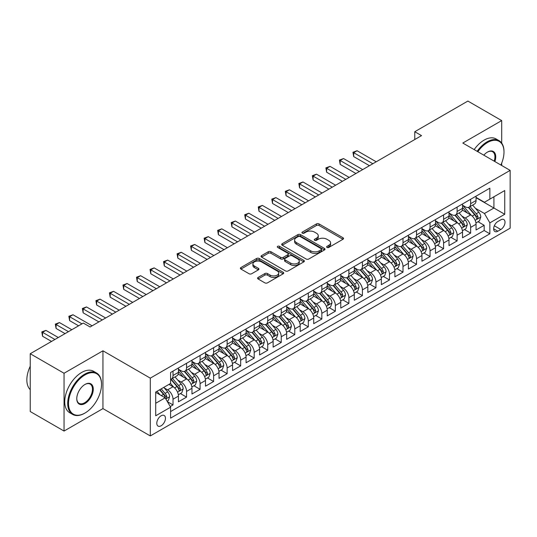<?xml version="1.0" encoding="UTF-8"?>
<svg xmlns="http://www.w3.org/2000/svg" width="537" height="537" viewBox="0 0 537 537"><rect width="100%" height="100%" fill="white"/><g stroke="black" fill="none" stroke-linecap="round" stroke-linejoin="round"><path stroke-width="0.81" d="M327.013 247.416A1.316 0.759 0 0 0 328.872 247.416L342.982 239.267A1.879 1.087 0 0 0 343.532 238.502A1.879 1.087 0 0 0 342.982 237.737L319.079 223.936A1.879 1.087 0 0 0 316.427 223.936L302.318 232.078A1.316 0.759 0 0 0 301.928 232.615A1.316 0.759 0 0 0 302.318 233.152A1.316 0.759 0 0 0 304.177 233.152L306.003 232.098A6.008 3.47 0 0 1 314.501 232.098L316.488 233.253A6.008 3.47 0 0 1 318.253 235.703A6.008 3.47 0 0 1 316.488 238.16L314.662 239.213A1.316 0.759 0 0 0 314.279 239.75A1.316 0.759 0 0 0 314.662 240.287A1.316 0.759 0 0 0 316.521 240.287L318.347 239.233A6.008 3.47 0 0 1 326.845 239.233L328.839 240.381A6.008 3.47 0 0 1 330.597 242.831A6.008 3.47 0 0 1 328.839 245.288L327.013 246.342A1.316 0.759 0 0 0 326.63 246.879A1.316 0.759 0 0 0 327.013 247.416L327.013 246.342M161.12 425.787A6.122 3.537 120 0 0 165.121 420.39A6.122 3.537 120 0 0 164.181 415.484A6.122 3.537 120 0 0 161.12 415.786A6.122 3.537 120 0 0 157.119 421.183A6.122 3.537 120 0 0 158.059 426.089A6.122 3.537 120 0 0 161.12 425.787M258.129 277.448A1.879 1.087 0 0 0 257.579 278.213A1.879 1.087 0 0 0 258.129 278.978L264.835 282.851A1.879 1.087 0 0 0 267.493 282.851L283.16 273.81A1.879 1.087 0 0 0 283.711 273.038A1.879 1.087 0 0 0 283.16 272.272L259.257 258.472A1.879 1.087 0 0 0 256.605 258.472L240.932 267.52A1.879 1.087 0 0 0 240.381 268.285A1.879 1.087 0 0 0 240.932 269.05L249.034 273.729A1.879 1.087 0 0 0 251.692 273.729L258.398 269.856A1.879 1.087 0 0 0 258.948 269.091A1.879 1.087 0 0 0 258.398 268.325L254.377 266.003A5.021 2.9 0 0 1 252.907 263.956A5.021 2.9 0 0 1 256.008 261.277A5.021 2.9 0 0 1 261.485 261.902L277.22 270.99A5.021 2.9 0 0 1 278.69 273.038A5.021 2.9 0 0 1 275.588 275.716A5.021 2.9 0 0 1 270.111 275.092L267.493 273.575A1.879 1.087 0 0 0 264.835 273.575L258.129 277.448L258.129 278.978M102.95 350.802L64.051 373.255L30.233 353.729L30.233 411.53L64.051 431.057L102.95 408.603L150.293 435.937L150.293 378.142L102.95 350.802L102.95 408.603M501.692 143.09L501.692 120.59L462.8 143.043L510.15 170.377L150.293 378.142M501.692 120.59L467.875 101.063L414.772 131.719L414.772 139.526M30.233 353.729L83.329 323.073L90.095 326.979L421.538 135.626L414.772 131.719M306.13 259.009A1.879 1.087 0 0 0 308.788 259.009L324.455 249.967A1.879 1.087 0 0 0 325.006 249.195A1.879 1.087 0 0 0 324.455 248.43L300.559 234.629A1.879 1.087 0 0 0 297.901 234.629L282.234 243.677A1.879 1.087 0 0 0 281.683 244.442A1.879 1.087 0 0 0 282.234 245.208L306.13 259.009M278.173 247.698A1.316 0.759 0 0 1 279.508 247.886L279.508 246.322L303.808 260.351A1.879 1.087 0 0 1 304.358 261.116A1.879 1.087 0 0 1 303.808 261.888L288.141 270.93A1.879 1.087 0 0 1 285.483 270.93L261.579 257.129L261.579 255.599A1.879 1.087 0 0 0 261.029 256.364A1.879 1.087 0 0 0 261.579 257.129M261.579 255.599L268.285 251.725A1.879 1.087 0 0 1 270.943 251.725L280.636 257.324A1.879 1.087 0 0 0 283.294 257.324L287.745 254.753A1.879 1.087 0 0 0 288.288 253.988A1.879 1.087 0 0 0 287.745 253.222L277.649 247.396A1.316 0.759 0 0 1 277.267 246.859A1.316 0.759 0 0 1 278.079 246.154A1.316 0.759 0 0 1 279.508 246.322M170.216 406.549L173.021 404.932L167.41 401.689M164.215 387.895L167.611 389.855A7.652 4.417 60 0 1 173.021 399.226L178.438 396.105L178.438 401.804L186.554 397.118L180.398 393.567M177.747 380.082L181.144 382.049A7.652 4.417 60 0 1 186.554 391.419L191.964 388.291L191.964 393.997L200.079 389.312L193.924 385.754M191.273 372.275L194.669 374.235A7.652 4.417 60 0 1 200.079 383.606L205.49 380.485L205.49 386.184L213.612 381.498L207.457 377.947M204.798 364.462L208.195 366.422A7.652 4.417 60 0 1 213.612 375.799L219.022 372.671L219.022 378.377L227.138 373.692L220.982 370.134M218.331 356.655L221.727 358.615A7.652 4.417 60 0 1 227.138 367.986L232.548 364.865L232.548 370.564L240.663 365.878L234.508 362.327M231.856 348.842L235.253 350.802A7.652 4.417 60 0 1 240.663 360.179L246.074 357.051L246.074 362.757L254.196 358.065L248.04 354.514M245.389 341.029L248.785 342.995A7.652 4.417 60 0 1 254.196 352.366L259.606 349.245L259.606 354.944L267.721 350.258L261.566 346.701M258.915 333.222L262.311 335.182A7.652 4.417 60 0 1 267.721 344.553L273.132 341.431L273.132 347.13L281.254 342.445L275.092 338.894M272.44 325.409L275.837 327.369A7.652 4.417 60 0 1 281.254 336.746L286.664 333.618L286.664 339.324L294.779 334.638L288.624 331.081M285.973 317.602L289.369 319.562A7.652 4.417 60 0 1 294.779 328.933L300.19 325.811L300.19 331.51L308.305 326.825L302.15 323.274M299.498 309.789L302.895 311.749A7.652 4.417 60 0 1 308.305 321.126L313.715 317.998L313.715 323.704L321.838 319.012L315.682 315.461M313.031 301.982L316.427 303.942A7.652 4.417 60 0 1 321.838 313.313L327.248 310.191L327.248 315.89L335.363 311.205L329.208 307.647M326.556 294.169L329.953 296.129A7.652 4.417 60 0 1 335.363 305.499L340.773 302.378L340.773 308.077L348.889 303.392L342.734 299.841M340.082 286.355L343.479 288.322A7.652 4.417 60 0 1 348.889 297.693L354.306 294.565L354.306 300.27L362.421 295.585L356.266 292.027M353.614 278.549L357.011 280.509A7.652 4.417 60 0 1 362.421 289.879L367.832 286.758L367.832 292.457L375.947 287.772L369.792 284.221M367.14 270.735L370.537 272.695A7.652 4.417 60 0 1 375.947 282.073L381.357 278.945L381.357 284.65L389.479 279.965L383.324 276.407M380.666 262.929L384.069 264.889A7.652 4.417 60 0 1 389.479 274.259L394.89 271.138L394.89 276.837L403.005 272.152L396.85 268.601M394.198 255.115L397.595 257.075A7.652 4.417 60 0 1 403.005 266.453L408.415 263.325L408.415 269.03L416.531 264.338L410.375 260.787M407.724 247.309L411.12 249.269A7.652 4.417 60 0 1 416.531 258.639L421.948 255.518L421.948 261.217L430.063 256.532L423.908 252.974M421.256 239.495L424.653 241.455A7.652 4.417 60 0 1 430.063 250.826L435.473 247.705L435.473 253.404L443.589 248.718L437.433 245.167M434.782 231.682L438.179 233.649A7.652 4.417 60 0 1 443.589 243.019L448.999 239.891L448.999 245.597L457.121 240.912L450.966 237.354M448.308 223.875L451.704 225.835A7.652 4.417 60 0 1 457.121 235.206L462.532 232.085L462.532 237.784L470.647 233.098L470.647 227.399A7.652 4.417 -120 0 0 465.237 218.022L461.84 216.062M464.492 229.547L470.647 233.098M178.438 396.105A7.652 4.417 -120 0 0 173.021 386.734L168.967 384.391M191.964 388.291A7.652 4.417 -120 0 0 186.554 378.921L178.183 374.094M205.49 380.485A7.652 4.417 -120 0 0 200.079 371.114L191.716 366.281M219.022 372.671A7.652 4.417 -120 0 0 213.612 363.301L205.241 358.468M232.548 364.865A7.652 4.417 -120 0 0 227.138 355.487L218.774 350.661M246.074 357.051A7.652 4.417 -120 0 0 240.663 347.681L232.299 342.848M259.606 349.245A7.652 4.417 -120 0 0 254.196 339.867L245.825 335.041M273.132 341.431A7.652 4.417 -120 0 0 267.721 332.061L259.358 327.228M286.664 333.618A7.652 4.417 -120 0 0 281.254 324.247L272.883 319.414M300.19 325.811A7.652 4.417 -120 0 0 294.779 316.434L286.416 311.608M313.715 317.998A7.652 4.417 -120 0 0 308.305 308.627L299.941 303.794M327.248 310.191A7.652 4.417 -120 0 0 321.838 300.814L313.467 295.988M340.773 302.378A7.652 4.417 -120 0 0 335.363 293.007L326.999 288.174M354.306 294.565A7.652 4.417 -120 0 0 348.889 285.194L340.525 280.368M367.832 286.758A7.652 4.417 -120 0 0 362.421 277.387L354.058 272.554M381.357 278.945A7.652 4.417 -120 0 0 375.947 269.574L367.583 264.741M394.89 271.138A7.652 4.417 -120 0 0 389.479 261.761L381.109 256.934M408.415 263.325A7.652 4.417 -120 0 0 403.005 253.954L394.641 249.121M421.948 255.518A7.652 4.417 -120 0 0 416.531 246.141L408.167 241.314M435.473 247.705A7.652 4.417 -120 0 0 430.063 238.334L421.693 233.501M448.999 239.891A7.652 4.417 -120 0 0 443.589 230.521L435.225 225.694M462.532 232.085A7.652 4.417 -120 0 0 457.121 222.714L448.751 217.881M500.813 219.821L497.839 221.539A5.934 3.423 120 0 0 493.966 226.768A5.934 3.423 120 0 0 494.872 231.521A5.934 3.423 120 0 0 497.839 231.225L500.813 229.507A5.934 3.423 120 0 0 504.693 224.278A5.934 3.423 120 0 0 503.78 219.526A5.934 3.423 120 0 0 500.813 219.821M150.293 435.937L510.15 228.178L510.15 170.377M155.71 403.287L165.174 397.823L170.591 407.194L170.591 418.128L489.858 233.803L489.858 222.868L484.448 213.498L475.366 208.255M170.591 407.194L155.71 415.786L155.71 392.044L170.591 383.452L170.591 372.517L489.858 188.185L489.858 199.12L504.74 190.534L504.74 214.276L489.858 222.868M178.438 369.234L181.144 370.798A7.652 4.417 60 0 0 184.97 371.174L190.38 368.053A7.652 4.417 -120 0 0 191.964 364.549L191.964 360.173M191.964 361.428L194.669 362.985A7.652 4.417 60 0 0 198.495 363.368L203.906 360.24A7.652 4.417 -120 0 0 205.49 356.736L205.49 352.366M205.49 353.614L208.195 355.179A7.652 4.417 60 0 0 212.021 355.554L217.438 352.433A7.652 4.417 -120 0 0 219.022 348.929L219.022 344.553M219.022 345.801L221.727 347.365A7.652 4.417 60 0 0 225.553 347.748L230.964 344.62A7.652 4.417 -120 0 0 232.548 341.116L232.548 336.746M232.548 337.995L235.253 339.559A7.652 4.417 60 0 0 239.079 339.934L244.489 336.813A7.652 4.417 -120 0 0 246.074 333.309L246.074 328.933M246.074 330.181L248.785 331.745A7.652 4.417 60 0 0 252.612 332.128L258.022 329A7.652 4.417 -120 0 0 259.606 325.496L259.606 321.126M259.606 322.375L262.311 323.932A7.652 4.417 60 0 0 266.137 324.314L271.547 321.193A7.652 4.417 -120 0 0 273.132 317.689L273.132 313.313M273.132 314.561L275.837 316.125A7.652 4.417 60 0 0 279.663 316.501L285.08 313.38A7.652 4.417 -120 0 0 286.664 309.876L286.664 305.499M286.664 306.755L289.369 308.312A7.652 4.417 60 0 0 293.195 308.694L298.606 305.566A7.652 4.417 -120 0 0 300.19 302.062L300.19 297.693M300.19 298.941L302.895 300.505A7.652 4.417 60 0 0 306.721 300.881L312.131 297.76A7.652 4.417 -120 0 0 313.715 294.256L313.715 289.879M313.715 291.128L316.427 292.692A7.652 4.417 60 0 0 320.253 293.074L325.664 289.946A7.652 4.417 -120 0 0 327.248 286.443L327.248 282.073M327.248 283.321L329.953 284.885A7.652 4.417 60 0 0 333.779 285.261L339.189 282.14A7.652 4.417 -120 0 0 340.773 278.636L340.773 274.259M340.773 275.508L343.479 277.072A7.652 4.417 60 0 0 347.305 277.448L352.722 274.326A7.652 4.417 -120 0 0 354.306 270.823L354.306 266.453M354.306 267.701L357.011 269.259A7.652 4.417 60 0 0 360.837 269.641L366.247 266.513A7.652 4.417 -120 0 0 367.832 263.016L367.832 258.639M367.832 259.888L370.537 261.452A7.652 4.417 60 0 0 374.363 261.828L379.773 258.706A7.652 4.417 -120 0 0 381.357 255.203L381.357 250.826M381.357 252.081L384.069 253.639A7.652 4.417 60 0 0 387.895 254.021L393.306 250.893A7.652 4.417 -120 0 0 394.89 247.389L394.89 243.019M394.89 244.268L397.595 245.832A7.652 4.417 60 0 0 401.421 246.208L406.831 243.086A7.652 4.417 -120 0 0 408.415 239.583L408.415 235.206M408.415 236.455L411.12 238.019A7.652 4.417 60 0 0 414.947 238.401L420.357 235.273A7.652 4.417 -120 0 0 421.948 231.769L421.948 227.399M421.948 228.648L424.653 230.212A7.652 4.417 60 0 0 428.479 230.588L433.889 227.466A7.652 4.417 -120 0 0 435.473 223.963L435.473 219.586M435.473 220.835L438.179 222.399A7.652 4.417 60 0 0 442.005 222.774L447.415 219.653A7.652 4.417 -120 0 0 448.999 216.149L448.999 211.773M448.999 213.028L451.704 214.585A7.652 4.417 60 0 0 455.537 214.968L460.947 211.84A7.652 4.417 -120 0 0 462.532 208.343L462.532 203.966M170.591 411.57L484.173 230.521L484.173 225.292L476.057 229.977L476.057 224.271A7.652 4.417 -120 0 0 470.647 214.901L462.283 210.068M462.532 205.215L465.237 206.779A7.652 4.417 -120 0 0 469.063 207.154A7.652 4.417 -120 0 0 470.647 203.651L470.647 199.281M469.063 207.154L474.473 204.033A7.652 4.417 -120 0 0 476.057 200.529L476.057 196.153M173.021 371.107L173.021 375.484A7.652 4.417 60 0 1 171.437 378.988A7.652 4.417 60 0 1 170.591 379.297M171.437 378.988L176.848 375.866A7.652 4.417 -120 0 0 178.438 372.363L178.438 367.986M186.554 363.301L186.554 367.677A7.652 4.417 60 0 1 184.97 371.174M200.079 355.487L200.079 359.864A7.652 4.417 60 0 1 198.495 363.368M213.612 347.681L213.612 352.05A7.652 4.417 60 0 1 212.021 355.554M227.138 339.867L227.138 344.244A7.652 4.417 60 0 1 225.553 347.748M240.663 332.061L240.663 336.43A7.652 4.417 60 0 1 239.079 339.934M254.196 324.247L254.196 328.624A7.652 4.417 60 0 1 252.612 332.128M267.721 316.434L267.721 320.811A7.652 4.417 60 0 1 266.137 324.314M281.254 308.627L281.254 312.997A7.652 4.417 60 0 1 279.663 316.501M294.779 300.814L294.779 305.191A7.652 4.417 60 0 1 293.195 308.694M308.305 293.007L308.305 297.377A7.652 4.417 60 0 1 306.721 300.881M321.838 285.194L321.838 289.571A7.652 4.417 60 0 1 320.253 293.074M335.363 277.387L335.363 281.757A7.652 4.417 60 0 1 333.779 285.261M348.889 269.574L348.889 273.951A7.652 4.417 60 0 1 347.305 277.448M362.421 261.761L362.421 266.137A7.652 4.417 60 0 1 360.837 269.641M375.947 253.954L375.947 258.324A7.652 4.417 60 0 1 374.363 261.828M389.479 246.141L389.479 250.517A7.652 4.417 60 0 1 387.895 254.021M403.005 238.334L403.005 242.704A7.652 4.417 60 0 1 401.421 246.208M416.531 230.521L416.531 234.897A7.652 4.417 60 0 1 414.947 238.401M430.063 222.707L430.063 227.084A7.652 4.417 60 0 1 428.479 230.588M443.589 214.901L443.589 219.277A7.652 4.417 60 0 1 442.005 222.774M457.121 207.087L457.121 211.464A7.652 4.417 60 0 1 455.537 214.968M457.121 235.206L457.121 240.912M443.589 243.019L443.589 248.718M430.063 250.826L430.063 256.532M416.531 258.639L416.531 264.338M403.005 266.453L403.005 272.152M389.479 274.259L389.479 279.965M375.947 282.073L375.947 287.772M362.421 289.879L362.421 295.585M348.889 297.693L348.889 303.392M335.363 305.499L335.363 311.205M321.838 313.313L321.838 319.012M308.305 321.126L308.305 326.825M294.779 328.933L294.779 334.638M281.254 336.746L281.254 342.445M267.721 344.553L267.721 350.258M254.196 352.366L254.196 358.065M240.663 360.179L240.663 365.878M227.138 367.986L227.138 373.692M213.612 375.799L213.612 381.498M200.079 383.606L200.079 389.312M186.554 391.419L186.554 397.118M173.021 399.226L173.021 404.932M165.174 397.823L155.71 392.352M484.448 213.498L493.919 208.027L493.919 196.777L504.74 190.534M476.057 197.717L504.74 214.276M476.057 197.408L484.448 202.248L489.858 199.12M501.692 165.497L501.692 163.094M64.051 373.255L64.051 431.057M478.017 221.734L484.173 225.292M484.173 230.521L489.858 233.803M327.536 247.597L328.839 246.852A6.008 3.47 0 0 0 330.597 244.395L330.597 242.831M318.253 235.703L318.253 237.267A6.008 3.47 0 0 1 316.488 239.717L315.192 240.469M342.955 239.28L319.079 225.5A1.879 1.087 0 0 0 316.427 225.5L302.841 233.34M324.455 248.43L324.455 249.967L300.559 236.193A1.879 1.087 0 0 0 297.901 236.193L282.254 245.228M321.139 249.732A1.316 0.759 0 0 0 321.522 249.195A1.316 0.759 0 0 0 321.139 248.658L300.156 236.548A1.316 0.759 0 0 0 298.297 236.548L296.37 237.656A6.008 3.47 0 0 0 294.612 240.113A6.008 3.47 0 0 0 296.37 242.563L310.715 250.846A6.008 3.47 0 0 0 319.213 250.846L321.139 249.732L321.139 251.296A1.316 0.759 0 0 0 321.522 250.759L321.522 249.195M294.612 240.113L294.612 241.677A6.008 3.47 0 0 0 296.37 244.127L296.37 242.563M321.139 251.296L319.213 252.41A6.008 3.47 0 0 1 310.715 252.41L296.37 244.127M261.606 257.149L268.285 253.289L268.285 251.725M288.288 253.988L288.288 255.552A1.879 1.087 0 0 1 287.745 256.317L283.294 258.888A1.879 1.087 0 0 1 280.636 258.888L270.943 253.289A1.879 1.087 0 0 0 268.285 253.289M279.508 247.886L303.788 261.902M290.698 263.13A5.021 2.9 0 0 0 296.169 263.761A5.021 2.9 0 0 0 299.27 261.083A5.021 2.9 0 0 0 297.8 259.029L292.256 255.827A1.879 1.087 0 0 0 289.604 255.827L285.154 258.398A1.879 1.087 0 0 0 284.603 259.163A1.879 1.087 0 0 0 285.154 259.928L290.698 263.13L290.698 264.694A5.021 2.9 0 0 0 296.169 265.318A5.021 2.9 0 0 0 299.27 262.64L299.27 261.083M284.603 259.163L284.603 260.727A1.879 1.087 0 0 0 285.154 261.492L285.154 259.928M290.698 264.694L285.154 261.492M278.69 273.038L278.69 274.602A5.021 2.9 0 0 1 275.588 277.28A5.021 2.9 0 0 1 270.111 276.656L267.493 275.139A1.879 1.087 0 0 0 264.835 275.139L258.156 278.998M252.907 263.956L252.907 265.52A5.021 2.9 0 0 0 254.377 267.567L254.377 266.003M258.371 269.869L254.377 267.567M283.133 273.823L259.257 260.036A1.879 1.087 0 0 0 256.605 260.036L240.959 269.071M475.943 222.936L479.44 220.915L480.79 217.008A5.068 2.927 -120 0 0 478.816 212.249L472.641 205.094M471.399 215.397L464.069 206.906A14.633 8.451 -120 0 0 462.532 205.302M467.378 213.014L463.277 208.269A12.15 7.015 -120 0 0 462.532 207.45M376.222 161.791L357.078 150.736L353.695 152.689L353.695 156.596L369.456 165.691M468.371 207.43L474.627 214.672A5.068 2.927 60 0 1 476.433 218.163L476.802 218.76L477.487 218.666L478.058 217.223A5.068 2.927 -120 0 0 476.245 213.733L470.07 206.577M468.741 207.316L475.46 215.089A2.584 1.49 60 0 1 476.111 216.102L478.058 217.223M353.695 156.596L352.95 152.26L372.839 163.738M352.95 152.26L357.078 150.736M500.873 165.02A23.339 13.479 120 0 0 503.995 152.065A23.339 13.479 120 0 0 487.489 142.533A23.339 13.479 120 0 0 477.829 151.723M477.131 151.32A23.917 13.808 -60 0 1 487.086 141.835A23.917 13.808 -60 0 1 499.041 140.647A23.917 13.808 -60 0 1 503.995 151.595A23.917 13.808 -60 0 1 503.995 151.83M483.817 155.18A11.673 6.739 -60 0 1 487.489 152.065L487.489 152.065A11.673 6.739 -60 0 1 494.879 161.563M474.158 149.601A23.917 13.808 -60 0 1 484.106 140.117A23.917 13.808 -60 0 1 496.067 138.929L499.041 140.647M494.174 161.154A11.096 6.404 120 0 0 492.63 151.749A11.096 6.404 120 0 0 487.287 152.186M84.618 413.248L85.021 413.013A23.339 13.479 120 0 0 101.527 384.425A23.339 13.479 120 0 0 85.021 374.9A23.339 13.479 120 0 0 68.514 403.488A23.339 13.479 120 0 0 85.021 413.013L84.618 413.248A23.917 13.808 -60 0 1 72.656 414.436A23.917 13.808 -60 0 1 68.991 395.272A23.917 13.808 -60 0 1 84.618 374.195A23.917 13.808 -60 0 1 96.573 373.014A23.917 13.808 -60 0 1 101.527 383.962A23.917 13.808 -60 0 1 101.527 384.197M85.021 403.488A11.673 6.739 -60 0 1 76.771 398.723A11.673 6.739 -60 0 1 85.021 384.425L85.021 384.425A11.673 6.739 -60 0 1 93.277 389.191A11.673 6.739 -60 0 1 85.021 403.488M76.771 398.481A11.096 6.404 120 0 0 79.067 403.334A11.096 6.404 120 0 0 84.618 402.784A11.096 6.404 120 0 0 91.867 393.003A11.096 6.404 120 0 0 90.162 384.109A11.096 6.404 120 0 0 84.819 384.552M72.656 414.436L69.682 412.718A23.917 13.808 -60 0 1 66.017 393.554A23.917 13.808 -60 0 1 81.637 372.477A23.917 13.808 -60 0 1 93.599 371.295L96.573 373.014M30.233 389.661A23.917 13.808 -60 0 1 30.233 366.227M462.417 230.742L465.915 228.728L467.264 224.822A5.068 2.927 -120 0 0 465.29 220.056L459.108 212.9M457.873 223.204L450.543 214.719A14.633 8.451 -120 0 0 448.999 213.108M453.852 220.821L449.751 216.075A12.15 7.015 -120 0 0 448.999 215.263M362.69 169.598L343.546 158.549L340.169 160.503L340.169 164.403L355.924 173.505M454.846 215.243L461.095 222.479A5.068 2.927 60 0 1 462.907 225.97L463.27 226.574L463.961 226.48L464.525 225.037A5.068 2.927 -120 0 0 462.719 221.546L456.537 214.384M455.215 215.122L461.927 222.902A2.584 1.49 60 0 1 462.579 223.909L464.525 225.037M340.169 164.403L339.424 160.073L359.307 171.551M339.424 160.073L343.546 158.549M448.885 238.556L452.382 236.535L453.738 232.628A5.068 2.927 -120 0 0 451.765 227.869L445.582 220.714M444.341 231.017L437.011 222.526A14.633 8.451 -120 0 0 435.473 220.922M440.32 228.634L436.225 223.889A12.15 7.015 -120 0 0 435.473 223.07M349.164 177.411L330.02 166.356L326.637 168.309L326.637 172.216L342.398 181.318M441.313 223.05L447.569 230.292A5.068 2.927 60 0 1 449.375 233.783L449.744 234.387L450.429 234.286L450.999 232.843A5.068 2.927 -120 0 0 449.194 229.353L443.012 222.197M441.683 222.936L448.402 230.715A2.584 1.49 60 0 1 449.053 231.722L450.999 232.843M326.637 172.216L325.892 167.88L345.781 179.365M325.892 167.88L330.02 166.356M435.359 246.362L438.857 244.348L440.206 240.442A5.068 2.927 -120 0 0 438.232 235.683L432.05 228.527M430.815 238.824L423.485 230.339A14.633 8.451 -120 0 0 421.948 228.728M426.794 236.448L422.693 231.695A12.15 7.015 -120 0 0 421.948 230.883M335.632 185.218L316.494 174.169L313.111 176.123L313.111 180.029L328.872 189.125M427.788 230.863L434.037 238.099A5.068 2.927 60 0 1 435.849 241.596L436.219 242.194L436.903 242.1L437.474 240.657A5.068 2.927 -120 0 0 435.661 237.166L429.479 230.011M428.157 230.742L434.876 238.522A2.584 1.49 60 0 1 435.527 239.536L437.474 240.657M313.111 180.029L312.366 175.693L332.249 187.171M312.366 175.693L316.494 174.169M421.834 254.176L425.324 252.155L426.68 248.248A5.068 2.927 -120 0 0 424.707 243.489L418.524 236.334M417.283 246.637L409.953 238.153A14.633 8.451 -120 0 0 408.415 236.542M413.268 244.254L409.167 239.509A12.15 7.015 -120 0 0 408.415 238.69M322.106 193.031L302.962 181.976L299.579 183.929L299.579 187.836L315.34 196.938M414.262 238.676L420.511 245.912A5.068 2.927 60 0 1 422.317 249.403L422.686 250.007L423.371 249.906L423.941 248.47A5.068 2.927 -120 0 0 422.136 244.973L415.953 237.817M414.624 238.556L421.344 246.335A2.584 1.49 60 0 1 421.995 247.342L423.941 248.47M299.579 187.836L298.841 183.5L318.723 194.985M298.841 183.5L302.962 181.976M408.301 261.982L411.798 259.968L413.154 256.062A5.068 2.927 -120 0 0 411.174 251.303L404.999 244.147M403.757 254.451L396.427 245.959A14.633 8.451 -120 0 0 394.89 244.348M399.736 252.068L395.635 247.322A12.15 7.015 -120 0 0 394.89 246.503M308.58 200.838L289.436 189.789L286.053 191.743L286.053 195.649L301.814 204.745M400.73 246.483L406.986 253.726A5.068 2.927 60 0 1 408.791 257.216L409.16 257.814L409.845 257.72L410.416 256.277A5.068 2.927 -120 0 0 408.603 252.786L402.428 245.631M401.099 246.369L407.818 254.142A2.584 1.49 60 0 1 408.469 255.156L410.416 256.277M286.053 195.649L285.308 191.313L305.197 202.791M285.308 191.313L289.436 189.789M394.776 269.796L398.273 267.775L399.622 263.875A5.068 2.927 -120 0 0 397.649 259.109L391.466 251.954M390.231 262.257L382.901 253.773A14.633 8.451 -120 0 0 381.357 252.162M386.21 259.874L382.109 255.129A12.15 7.015 -120 0 0 381.357 254.316M295.048 208.651L275.904 197.603L272.528 199.556L272.528 203.456L288.282 212.558M387.204 254.296L393.453 261.532A5.068 2.927 60 0 1 395.266 265.023L395.628 265.627L396.319 265.533L396.883 264.09A5.068 2.927 -120 0 0 395.078 260.593L388.895 253.437M387.573 254.176L394.286 261.955A2.584 1.49 60 0 1 394.937 262.962L396.883 264.09M272.528 203.456L271.782 199.126L291.665 210.605M271.782 199.126L275.904 197.603M381.243 277.609L384.74 275.588L386.096 271.682A5.068 2.927 -120 0 0 384.123 266.923L377.941 259.767M376.699 270.071L369.369 261.579A14.633 8.451 -120 0 0 367.832 259.975M372.678 267.688L368.583 262.942A12.15 7.015 -120 0 0 367.832 262.123M281.522 216.465L262.378 205.409L258.995 207.363L258.995 211.269L274.756 220.365M373.671 262.103L379.928 269.346A5.068 2.927 60 0 1 381.733 272.836L382.102 273.44L382.787 273.34L383.358 271.897A5.068 2.927 -120 0 0 381.552 268.406L375.37 261.25M374.041 261.989L380.76 269.762A2.584 1.49 60 0 1 381.411 270.776L383.358 271.897M258.995 211.269L258.25 206.933L278.139 218.418M258.25 206.933L262.378 205.409M367.717 285.416L371.215 283.402L372.564 279.495A5.068 2.927 -120 0 0 370.59 274.736L364.408 267.574M363.173 277.877L355.843 269.393A14.633 8.451 -120 0 0 354.306 267.782M359.152 275.494L355.051 270.749A12.15 7.015 -120 0 0 354.306 269.936M267.99 224.271L248.853 213.223L245.469 215.176L245.469 219.076L261.23 228.178M360.146 269.916L366.395 277.152A5.068 2.927 60 0 1 368.207 280.65L368.577 281.247L369.261 281.153L369.832 279.71A5.068 2.927 -120 0 0 368.02 276.219L361.837 269.057M360.515 269.796L367.234 277.575A2.584 1.49 60 0 1 367.885 278.582L369.832 279.71M245.469 219.076L244.724 214.746L264.607 226.225M244.724 214.746L248.853 213.223M354.192 293.229L357.682 291.208L359.038 287.302A5.068 2.927 -120 0 0 357.065 282.543L350.883 275.387M349.641 285.691L342.311 277.199A14.633 8.451 -120 0 0 340.773 275.595M345.627 283.308L341.525 278.562A12.15 7.015 -120 0 0 340.773 277.743M254.464 232.085L235.32 221.029L231.937 222.983L231.937 226.889L247.698 235.991M346.62 277.723L352.869 284.966A5.068 2.927 60 0 1 354.675 288.456L355.044 289.06L355.729 288.96L356.299 287.517A5.068 2.927 -120 0 0 354.494 284.026L348.312 276.87M346.983 277.609L353.702 285.389A2.584 1.49 60 0 1 354.353 286.396L356.299 287.517M231.937 226.889L231.199 222.553L251.081 234.038M231.199 222.553L235.32 221.029M340.659 301.035L344.157 299.022L345.513 295.115A5.068 2.927 -120 0 0 343.532 290.356L337.357 283.2M336.115 293.497L328.785 285.013A14.633 8.451 -120 0 0 327.248 283.402M332.094 291.121L327.993 286.369A12.15 7.015 -120 0 0 327.248 285.556M240.938 239.891L221.794 228.843L218.411 230.796L218.411 234.703L234.172 243.798M333.088 285.536L339.344 292.772A5.068 2.927 60 0 1 341.149 296.27L341.519 296.867L342.203 296.773L342.774 295.33A5.068 2.927 -120 0 0 340.968 291.839L334.786 284.684M333.457 285.416L340.176 293.195A2.584 1.49 60 0 1 340.827 294.209L342.774 295.33M218.411 234.703L217.666 230.366L237.555 241.845M217.666 230.366L221.794 228.843M327.134 308.849L330.631 306.828L331.98 302.922A5.068 2.927 -120 0 0 330.007 298.163L323.824 291.007M322.589 301.311L315.259 292.826A14.633 8.451 -120 0 0 313.715 291.215M318.569 298.928L314.467 294.182A12.15 7.015 -120 0 0 313.715 293.363M227.406 247.705L208.262 236.656L204.886 238.603L204.886 242.509L220.64 251.611M319.562 293.35L325.811 300.586A5.068 2.927 60 0 1 327.624 304.076L327.986 304.68L328.678 304.58L329.241 303.143A5.068 2.927 -120 0 0 327.436 299.646L321.254 292.49M319.931 293.229L326.644 301.009A2.584 1.49 60 0 1 327.295 302.016L329.241 303.143M204.886 242.509L204.141 238.173L224.023 249.658M204.141 238.173L208.262 236.656M313.608 316.662L317.099 314.642L318.454 310.735A5.068 2.927 -120 0 0 316.481 305.976L310.299 298.82M309.057 309.124L301.727 300.633A14.633 8.451 -120 0 0 300.19 299.028M305.036 306.741L300.942 301.995A12.15 7.015 -120 0 0 300.19 301.176M213.88 255.518L194.736 244.463L191.353 246.416L191.353 250.323L207.114 259.418M306.03 301.156L312.286 308.399A5.068 2.927 60 0 1 314.091 311.89L314.46 312.487L315.145 312.393L315.716 310.95A5.068 2.927 -120 0 0 313.91 307.459L307.728 300.304M306.399 301.042L313.118 308.815A2.584 1.49 60 0 1 313.769 309.829L315.716 310.95M191.353 250.323L190.608 245.986L210.497 257.465M190.608 245.986L194.736 244.463M300.076 324.469L303.573 322.448L304.922 318.548A5.068 2.927 -120 0 0 302.949 313.783L296.766 306.627M295.531 316.931L288.201 308.446A14.633 8.451 -120 0 0 286.664 306.835M291.51 314.548L287.409 309.802A12.15 7.015 -120 0 0 286.664 308.99M200.348 263.325L181.211 252.276L177.828 254.229L177.828 258.129L193.588 267.231M292.504 308.97L298.753 316.206A5.068 2.927 60 0 1 300.566 319.696L300.935 320.3L301.619 320.206L302.19 318.763A5.068 2.927 -120 0 0 300.378 315.266L294.195 308.11M292.873 308.849L299.592 316.629A2.584 1.49 60 0 1 300.243 317.635L302.19 318.763M177.828 258.129L177.082 253.8L196.972 265.278M177.082 253.8L181.211 252.276M286.55 332.282L290.047 330.262L291.396 326.355A5.068 2.927 -120 0 0 289.423 321.596L283.241 314.44M282.006 324.744L274.669 316.253A14.633 8.451 -120 0 0 273.132 314.648M277.985 322.361L273.883 317.615A12.15 7.015 -120 0 0 273.132 316.796M186.822 271.138L167.678 260.083L164.295 262.036L164.295 265.943L180.056 275.038M278.978 316.776L285.228 324.019A5.068 2.927 60 0 1 287.033 327.51L287.402 328.114L288.087 328.013L288.658 326.57A5.068 2.927 -120 0 0 286.852 323.079L280.67 315.924M279.341 316.662L286.06 324.435A2.584 1.49 60 0 1 286.711 325.449L288.658 326.57M164.295 265.943L163.557 261.606L183.439 273.091M163.557 261.606L167.678 260.083M273.018 340.089L276.515 338.075L277.871 334.168A5.068 2.927 -120 0 0 275.89 329.409L269.715 322.247M268.473 332.551L261.143 324.066A14.633 8.451 -120 0 0 259.606 322.455M264.452 330.174L260.351 325.422A12.15 7.015 -120 0 0 259.606 324.61M173.297 278.945L154.153 267.896L150.769 269.849L150.769 273.756L166.53 282.851M265.446 324.59L271.702 331.826A5.068 2.927 60 0 1 273.508 335.323L273.877 335.92L274.561 335.826L275.132 334.383A5.068 2.927 -120 0 0 273.326 330.893L267.144 323.737M265.815 324.469L272.534 332.249A2.584 1.49 60 0 1 273.185 333.262L275.132 334.383M150.769 273.756L150.024 269.42L169.914 280.898M150.024 269.42L154.153 267.896M259.492 347.902L262.989 345.882L264.338 341.975A5.068 2.927 -120 0 0 262.365 337.216L256.183 330.06M254.947 340.364L247.617 331.879A14.633 8.451 -120 0 0 246.074 330.268M250.927 337.981L246.825 333.235A12.15 7.015 -120 0 0 246.074 332.416M159.764 286.758L140.62 275.703L137.244 277.656L137.244 281.563L152.998 290.665M251.92 332.403L258.169 339.639A5.068 2.927 60 0 1 259.982 343.13L260.351 343.734L261.036 343.633L261.6 342.197A5.068 2.927 -120 0 0 259.794 338.699L253.612 331.544M252.289 332.282L259.002 340.062A2.584 1.49 60 0 1 259.653 341.069L261.6 342.197M137.244 281.563L136.499 277.226L156.381 288.711M136.499 277.226L140.62 275.703M245.966 355.709L249.457 353.695L250.813 349.788A5.068 2.927 -120 0 0 248.839 345.029L242.657 337.874M241.415 348.171L234.085 339.686A14.633 8.451 -120 0 0 232.548 338.075M237.394 345.794L233.3 341.042A12.15 7.015 -120 0 0 232.548 340.23M146.239 294.565L127.094 283.516L123.711 285.469L123.711 289.376L139.472 298.471M238.388 340.21L244.644 347.446A5.068 2.927 60 0 1 246.449 350.943L246.819 351.54L247.503 351.446L248.074 350.003A5.068 2.927 -120 0 0 246.268 346.513L240.086 339.357M238.757 340.089L245.476 347.869A2.584 1.49 60 0 1 246.127 348.882L248.074 350.003M123.711 289.376L122.966 285.04L142.855 296.518M122.966 285.04L127.094 283.516M232.434 363.522L235.931 361.502L237.28 357.595A5.068 2.927 -120 0 0 235.307 352.836L229.124 345.68M227.889 355.984L220.559 347.499A14.633 8.451 -120 0 0 219.022 345.888M223.869 353.601L219.767 348.855A12.15 7.015 -120 0 0 219.022 348.036M132.706 302.378L113.569 291.329L110.186 293.276L110.186 297.183L125.947 306.285M224.862 348.023L231.111 355.259A5.068 2.927 60 0 1 232.924 358.75L233.293 359.354L233.978 359.253L234.548 357.817A5.068 2.927 -120 0 0 232.736 354.319L226.56 347.164M225.231 347.902L231.95 355.682A2.584 1.49 60 0 1 232.602 356.689L234.548 357.817M110.186 297.183L109.441 292.846L129.33 304.331M109.441 292.846L113.569 291.329M218.908 371.336L222.405 369.315L223.754 365.408A5.068 2.927 -120 0 0 221.781 360.649L215.599 353.494M214.364 363.797L207.027 355.306A14.633 8.451 -120 0 0 205.49 353.702M210.343 361.414L206.242 356.669A12.15 7.015 -120 0 0 205.49 355.85M119.18 310.191L100.036 299.136L96.653 301.089L96.653 304.996L112.414 314.091M211.336 355.83L217.586 363.072A5.068 2.927 60 0 1 219.391 366.563L219.761 367.16L220.445 367.066L221.016 365.623A5.068 2.927 -120 0 0 219.21 362.133L213.028 354.977M211.699 355.716L218.418 363.489A2.584 1.49 60 0 1 219.069 364.502L221.016 365.623M96.653 304.996L95.915 300.66L115.797 312.138M95.915 300.66L100.036 299.136M205.376 379.142L208.873 377.122L210.229 373.222A5.068 2.927 -120 0 0 208.249 368.456L202.073 361.3M200.831 371.604L193.501 363.119A14.633 8.451 -120 0 0 191.964 361.508M196.81 369.221L192.709 364.475A12.15 7.015 -120 0 0 191.964 363.663M105.655 317.998L86.511 306.949L83.128 308.903L83.128 312.803L98.889 321.905M197.804 363.643L204.06 370.879A5.068 2.927 60 0 1 205.866 374.37L206.235 374.974L206.92 374.88L207.49 373.437A5.068 2.927 -120 0 0 205.684 369.946L199.502 362.784M198.173 363.522L204.892 371.302A2.584 1.49 60 0 1 205.543 372.309L207.49 373.437M83.128 312.803L82.383 308.473L102.272 319.951M82.383 308.473L86.511 306.949M191.85 386.955L195.347 384.935L196.696 381.028A5.068 2.927 -120 0 0 194.723 376.269L188.541 369.114M187.306 379.417L179.976 370.926A14.633 8.451 -120 0 0 178.438 369.322M183.285 377.034L179.183 372.289A12.15 7.015 -120 0 0 178.438 371.47M92.122 325.811L72.978 314.756L69.602 316.709L69.602 320.616L78.597 325.811M184.278 371.45L190.528 378.692A5.068 2.927 60 0 1 192.34 382.183L192.709 382.787L193.394 382.686L193.958 381.243A5.068 2.927 -120 0 0 192.152 377.753L185.97 370.597M184.647 371.336L191.36 379.109A2.584 1.49 60 0 1 192.011 380.122L193.958 381.243M69.602 320.616L68.857 316.28L81.98 323.858M68.857 316.28L72.978 314.756M178.324 394.762L181.815 392.748L183.171 388.842A5.068 2.927 -120 0 0 181.197 384.083L175.015 376.92M173.773 387.224L170.538 383.478M169.752 384.848L169.229 384.237M71.83 329.718L59.453 322.569L56.07 324.523L56.07 328.429L65.064 333.618M170.753 379.263L177.002 386.499A5.068 2.927 60 0 1 178.808 389.996L179.177 390.594L179.861 390.5L180.432 389.057A5.068 2.927 -120 0 0 178.626 385.566L172.444 378.41M171.115 379.142L177.834 386.922A2.584 1.49 60 0 1 178.485 387.936L180.432 389.057M56.07 328.429L55.324 324.093L68.447 331.665M55.324 324.093L59.453 322.569M167.141 401.22L168.289 400.555L169.638 396.648A5.068 2.927 -120 0 0 167.665 391.889L163.778 387.385M160.14 394.917L157.012 391.292M156.227 392.654L155.71 392.057M58.305 337.525L45.927 330.376L42.544 332.329L42.544 336.236L51.539 341.431M159.583 389.808L163.476 394.312A5.068 2.927 60 0 1 165.282 397.803L165.651 398.407L166.336 398.306L166.906 396.87A5.068 2.927 -120 0 0 165.094 393.373L161.207 388.869M159.892 389.627L164.309 394.735A2.584 1.49 60 0 1 164.96 395.742L166.906 396.87M42.544 336.236L41.799 331.9L54.922 339.478M41.799 331.9L45.927 330.376M167.611 389.855L173.021 386.734M181.144 382.049L186.554 378.921M194.669 374.235L200.079 371.114M208.195 366.422L213.612 363.301M221.727 358.615L227.138 355.487M235.253 350.802L240.663 347.681M248.785 342.995L254.196 339.867M262.311 335.182L267.721 332.061M275.837 327.369L281.254 324.247M289.369 319.562L294.779 316.434M302.895 311.749L308.305 308.627M316.427 303.942L321.838 300.814M329.953 296.129L335.363 293.007M343.479 288.322L348.889 285.194M357.011 280.509L362.421 277.387M370.537 272.695L375.947 269.574M384.069 264.889L389.479 261.761M397.595 257.075L403.005 253.954M411.12 249.269L416.531 246.141M424.653 241.455L430.063 238.334M438.179 233.649L443.589 230.521M451.704 225.835L457.121 222.714M465.237 218.022L470.647 214.901M470.647 203.651L476.057 200.529M173.021 375.484L178.438 372.363M186.554 367.677L191.964 364.549M200.079 359.864L205.49 356.736M213.612 352.05L219.022 348.929M227.138 344.244L232.548 341.116M240.663 336.43L246.074 333.309M254.196 328.624L259.606 325.496M267.721 320.811L273.132 317.689M281.254 312.997L286.664 309.876M294.779 305.191L300.19 302.062M308.305 297.377L313.715 294.256M321.838 289.571L327.248 286.443M335.363 281.757L340.773 278.636M348.889 273.951L354.306 270.823M362.421 266.137L367.832 263.016M375.947 258.324L381.357 255.203M389.479 250.517L394.89 247.389M403.005 242.704L408.415 239.583M416.531 234.897L421.948 231.769M430.063 227.084L435.473 223.963M443.589 219.277L448.999 216.149M457.121 211.464L462.532 208.343M470.647 227.399L476.057 224.271M494.329 225.762L500.813 229.507M493.644 228.802L497.839 231.225M328.839 246.852L328.839 245.288M314.662 240.287L314.662 239.213M316.488 239.717L316.488 238.16M302.318 233.152L302.318 232.078M316.427 225.5L316.427 223.936M319.079 225.5L319.079 223.936M342.982 239.267L342.982 237.737M282.234 245.208L282.234 243.677M297.901 236.193L297.901 234.629M300.559 236.193L300.559 234.629M310.715 252.41L310.715 250.846M319.213 252.41L319.213 250.846M270.943 253.289L270.943 251.725M280.636 258.888L280.636 257.324M283.294 258.888L283.294 257.324M287.745 256.317L287.745 254.753M303.808 261.888L303.808 260.351M264.835 275.139L264.835 273.575M267.493 275.139L267.493 273.575M270.111 276.656L270.111 275.092M258.398 269.856L258.398 268.325M240.932 269.05L240.932 267.52M256.605 260.036L256.605 258.472M259.257 260.036L259.257 258.472M283.16 273.81L283.16 272.272M475.171 220.331L480.763 217.109M464.069 206.906L464.767 206.503M476.245 213.733L478.816 212.249M472.204 216.069L474.627 214.672M461.645 228.144L467.23 224.916M450.543 214.719L451.234 214.317M462.719 221.546L465.29 220.056M458.679 223.875L461.095 222.479M448.113 235.951L453.705 232.729M437.011 222.526L437.709 222.123M449.194 229.353L451.765 227.869M445.153 231.689L447.569 230.292M434.587 243.764L440.172 240.536M423.485 230.339L424.183 229.937M435.661 237.166L438.232 235.683M431.62 239.495L434.037 238.099M421.055 251.578L426.647 248.349M409.953 238.153L410.651 237.75M422.136 244.973L424.707 243.489M418.095 247.309L420.511 245.912M407.529 259.384L413.121 256.162M396.427 245.959L397.125 245.557M408.603 252.786L411.174 251.303M404.562 255.115L406.986 253.726M394.004 267.198L399.588 263.969M382.901 253.773L383.593 253.37M395.078 260.593L397.649 259.109M391.037 262.929L393.453 261.532M380.471 275.004L386.063 271.782M369.369 261.579L370.067 261.177M381.552 268.406L384.123 266.923M377.511 270.742L379.928 269.346M366.946 282.818L372.53 279.589M355.843 269.393L356.541 268.99M368.02 276.219L370.59 274.736M363.979 278.549L366.395 277.152M353.42 290.631L359.005 287.402M342.311 277.199L343.009 276.803M354.494 284.026L357.065 282.543M350.453 286.362L352.869 284.966M339.887 298.438L345.479 295.209M328.785 285.013L329.483 284.61M340.968 291.839L343.532 290.356M336.921 294.169L339.344 292.772M326.362 306.251L331.947 303.022M315.259 292.826L315.951 292.423M327.436 299.646L330.007 298.163M323.395 301.982L325.811 300.586M312.829 314.058L318.421 310.836M301.727 300.633L302.425 300.23M313.91 307.459L316.481 305.976M309.869 309.795L312.286 308.399M299.304 321.871L304.888 318.642M288.201 308.446L288.899 308.043M300.378 315.266L302.949 313.783M296.337 317.602L298.753 316.206M285.778 329.678L291.363 326.456M274.669 316.253L275.367 315.85M286.852 323.079L289.423 321.596M282.811 325.415L285.228 324.019M272.246 337.491L277.837 334.262M261.143 324.066L261.841 323.663M273.326 330.893L275.89 329.409M269.279 333.222L271.702 331.826M258.72 345.304L264.305 342.076M247.617 331.879L248.309 331.477M259.794 338.699L262.365 337.216M255.753 341.035L258.169 339.639M245.187 353.111L250.779 349.889M234.085 339.686L234.783 339.283M246.268 346.513L248.839 345.029M242.227 348.842L244.644 347.446M231.662 360.924L237.247 357.696M220.559 347.499L221.257 347.097M232.736 354.319L235.307 352.836M228.695 356.655L231.111 355.259M218.136 368.731L223.721 365.509M207.027 355.306L207.725 354.903M219.21 362.133L221.781 360.649M215.169 364.469L217.586 363.072M204.604 376.544L210.195 373.316M193.501 363.119L194.199 362.717M205.684 369.946L208.249 368.456M201.637 372.275L204.06 370.879M191.078 384.351L196.663 381.129M179.976 370.926L180.667 370.523M192.152 377.753L194.723 376.269M188.111 380.089L190.528 378.692M177.546 392.164L183.137 388.936M178.626 385.566L181.197 384.083M174.585 387.895L177.002 386.499M165.819 398.937L169.605 396.749M165.094 393.373L167.665 391.889M161.281 395.574L163.476 394.312M503.995 152.065L503.995 151.595M101.527 384.425L101.527 383.962"/></g></svg>
